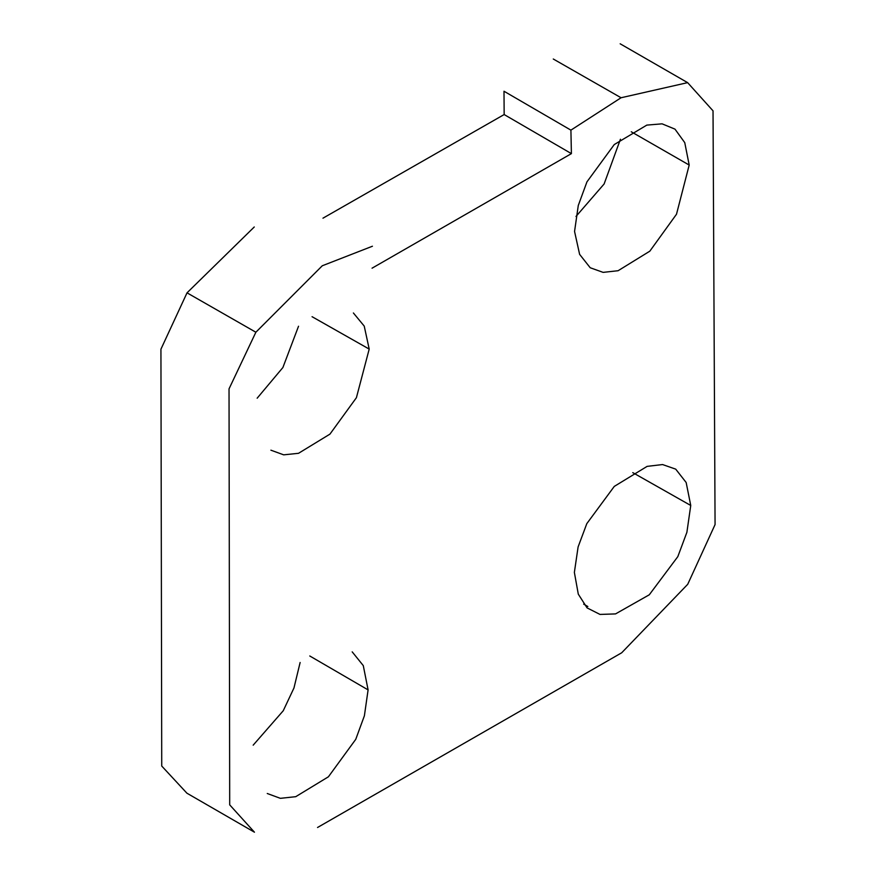 <?xml version="1.0" encoding="UTF-8"?>
<svg xmlns="http://www.w3.org/2000/svg" width="876" height="876" viewBox="0 0 876 876"><rect width="100%" height="100%" fill="white"/><g stroke="black" fill="none" stroke-linecap="round" stroke-linejoin="round"><path stroke-width="1.31" d="M317.539 827.491L621.708 652.773L687.726 584.292L715.068 524.582L713.031 110.836L687.627 82.64L621.062 97.751L553.282 59.01M687.627 82.64L620.175 43.8M570.911 130.141L571.404 153.629L504.16 114.548L503.996 91.235L570.911 130.141L621.062 97.751M571.404 153.629L372.059 268.187M255.869 332.234L229.03 388.867L229.698 804.847L254.456 832.2L186.906 793.185L161.731 766.04L160.932 349.185L187.026 292.836L255.869 332.234L322.28 265.767L372.431 246.233M574.557 231.45L578.28 205.477L586.942 181.869L614.262 144.551L646.827 125.104L662.07 123.834L674.98 129.133L684.758 142.635L689.193 165.049L676.502 214.226L649.828 251.171L618.106 270.717L603.115 272.37L590.216 267.749L579.616 254.358L574.557 231.45M574.371 572.411L578.291 594.147L587.084 607.9L600.005 614.426L615.554 613.901L649.28 594.793L677.827 556.621L686.893 532.29L690.748 505.474L686.16 482.501L675.714 469.142L662.552 464.554L647.123 466.371L614.273 486.41L586.81 523.64L578.105 546.931L574.371 572.411M267.257 793.503L280.364 798.332L295.727 796.689L328.412 776.793L355.744 739.344L364.394 715.78L368.095 689.894L363.288 665.618L352.196 651.864M353.389 312.973L364.23 326.102L369.201 349.086L356.412 397.693L329.945 434.124L298.519 453.308L283.693 454.841L270.892 450.176M322.97 218.179L504.16 114.548M187.026 292.836L254.259 226.983M689.193 165.049L631.268 131.783M575.992 216.449L604.122 183.971L620.427 139.229M368.095 689.894L309.775 655.982M253.175 745.169L283.244 710.754L293.964 687.978L300.129 662.497M369.201 349.086L312.064 316.696M257.161 398.197L282.893 367.526L298.53 326.244M632.768 472.635L690.748 505.474M587.84 606.52L583.668 604.133"/></g></svg>

